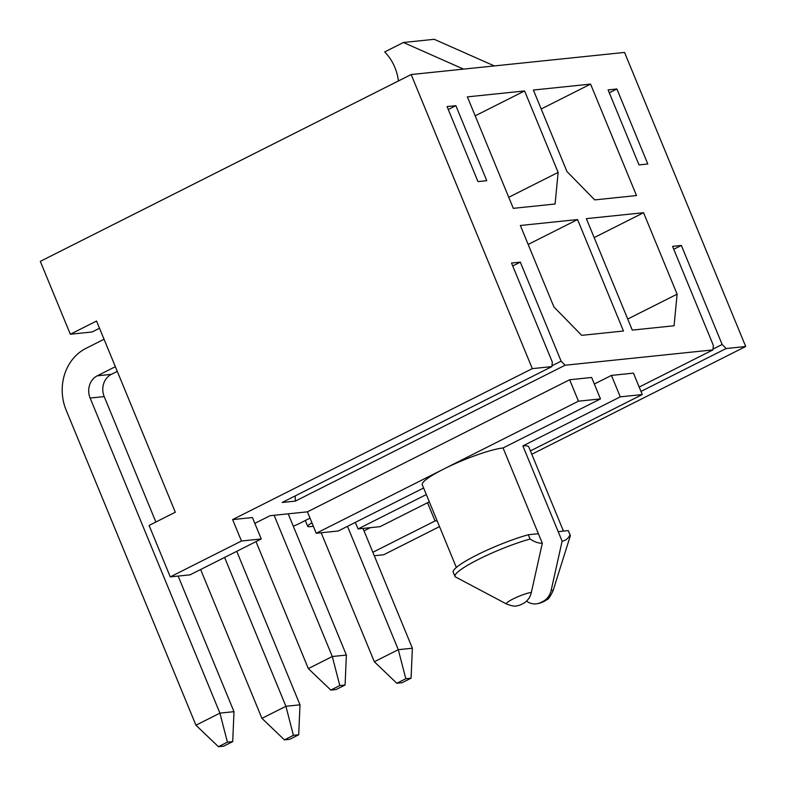 <?xml version="1.0" encoding="UTF-8"?>
<svg xmlns="http://www.w3.org/2000/svg" width="786" height="786" viewBox="0 0 786 786"><rect width="100%" height="100%" fill="white"/><g stroke="black" fill="none" stroke-linecap="round" stroke-linejoin="round"><path stroke-width="1.18" d="M170.277 576.885L241.459 541.023L261.257 538.97L190.074 574.831L170.277 576.885L149.085 525.441L175.307 512.226L96.55 321.032L70.327 334.237L92.109 331.977L99.517 328.243M70.327 334.237L40.302 261.365L411.166 74.542L624.546 52.426L745.698 346.508L531.798 454.259M536.229 603.854C540.031 603.412 543.607 601.988 546.938 599.58C548.117 599.639 550.121 596.78 552.971 591.003A14.502 2.171 157.6 0 0 551.153 590.404A17.066 15.052 -95.9 0 1 542.949 601.447L540.896 602.479A17.066 15.052 -95.9 0 1 536.229 603.854A17.066 15.052 -95.9 0 1 527.986 602.076L526.443 601.202M551.153 590.404L562.118 541.171L522.877 445.908L620.272 396.851L611.439 375.413L633.437 373.134L642.27 394.562L530.412 450.909M594.344 384.03L611.439 375.413M429.313 501.841L380.051 526.659L358.043 528.939L355.341 522.376M358.043 528.939L426.317 494.551M562.118 541.171C565.576 540.621 568.219 538.518 570.037 534.893A51.581 7.732 -22.4 0 1 570.194 535.158A51.581 7.732 -22.4 0 1 570.194 536.199L552.971 591.003M570.037 534.893L568.268 530.599A51.581 7.732 -22.4 0 1 568.425 530.874L570.194 535.158M568.268 530.599L558.188 531.65M522.877 445.908A46.895 7.035 -22.4 0 1 528.772 446.92L563.454 531.1M620.272 396.851L642.27 394.562M712.99 349.092L722.147 344.474L681.354 245.448L673.759 249.28M616.902 88.975L608.099 89.889L638.998 164.913L647.802 163.999L616.902 88.975L609.297 92.807M639.175 387.056L712.912 349.908L713.354 345.388L672.561 246.362L681.354 245.448M456.342 567.453L422.259 484.697A46.895 7.035 -22.4 0 1 443.618 469.114L578.476 401.184L600.475 398.905L503.069 447.961L538.39 533.704L528.31 534.745A51.581 7.732 157.6 0 0 477.554 554.67A51.581 7.732 157.6 0 0 453.237 572.218L455.006 576.502A51.581 7.732 157.6 0 0 455.153 576.777L506.567 604.021C511.725 605.927 515.017 606.556 516.422 605.908A17.066 15.052 84.1 0 0 521.098 604.532L523.152 603.501A17.066 15.052 84.1 0 0 531.346 592.457A14.502 2.171 157.6 0 0 515.056 597.989A14.502 2.171 157.6 0 0 506.567 604.021M423.615 487.988L338.245 530.992L316.247 533.272L443.618 469.114A46.895 7.035 -22.4 0 1 503.069 447.961M600.475 398.905L591.642 377.467L569.644 379.746L307.424 511.833L270.02 515.714L254.821 523.368M538.39 533.704L542.32 543.224L531.346 592.457M528.31 534.745L530.078 539.029A51.581 7.732 157.6 0 0 479.322 558.954A51.581 7.732 157.6 0 0 455.006 576.502M542.32 543.224C538.685 543.391 534.598 541.996 530.078 539.029M512.727 265.973L520.322 262.141L511.529 263.055L552.322 362.091L551.89 366.6L282.174 502.47L295.369 501.095L295.182 495.917M447.067 106.582L477.976 181.605L486.77 180.692L455.87 105.668L447.067 106.582M551.968 365.785L561.116 361.177L565.085 365.235L712.912 349.908M520.322 262.141L561.116 361.177M448.266 109.5L455.87 105.668M313.368 526.286L309.488 526.689A14.069 2.112 -22.4 0 1 307.709 526.384A14.069 2.112 -22.4 0 1 311.963 522.857M439.521 526.62L383.666 554.759L374.274 555.731M411.166 74.542L532.309 368.634L551.89 366.6M532.309 368.634L232.627 519.595L252.424 517.542L261.257 538.97M364.026 530.845L370.344 527.661M722.147 344.474L726.117 348.542L745.698 346.508M726.117 348.542L640.973 391.428M565.085 365.235L295.369 501.095M513.297 208.339L555.093 204.006L558.139 172.399L524.586 90.95L467.385 96.874L513.297 208.339M623.475 331.014L577.563 219.559L520.361 225.484L553.914 306.943L581.679 335.347L623.475 331.014M594.697 199.899L636.493 195.567L590.581 84.102L533.38 90.036L566.932 171.486L594.697 199.899M677.11 294.17L643.557 212.711L586.356 218.646L632.278 330.11L674.074 325.768L677.11 294.17L627.719 319.047M241.459 541.023L232.627 519.595M316.247 533.272L307.424 511.833M578.476 401.184L569.644 379.746M310.018 518.141L300.046 523.171A14.069 2.112 -22.4 0 1 293.296 526.188M372.849 552.283L435.041 520.961L427.535 502.735M435.041 520.961L437.104 520.745M494.335 65.926L434.226 39.3L403.434 42.493L384.698 51.925A46.895 41.353 84.1 0 1 398.433 80.958M463.534 69.119L403.434 42.493M594.167 237.598L643.557 212.711M541.19 108.989L590.581 84.102M528.172 244.436L577.563 219.559M508.748 197.276L558.139 172.399M475.196 115.827L524.586 90.95M321.179 532.761L374.323 661.753L398.296 649.678L347.491 526.335M396.812 683.25L402.088 682.7L411.078 678.171L405.802 678.721L396.812 683.25L374.323 661.753M405.802 678.721L398.296 649.678L412.375 648.224L363.024 528.418M411.078 678.171L412.375 648.224M200.626 569.516L261.935 718.365L285.917 706.29L224.6 557.441M284.424 739.862L289.71 739.312L298.7 734.782L293.414 735.332L284.424 739.862L261.935 718.365M293.414 735.332L285.917 706.29L299.997 704.826L236.753 551.32M298.7 734.782L299.997 704.826M256.01 541.613L308.328 668.601L332.301 656.516L274.118 515.292M330.808 690.088L336.094 689.538L345.083 685.009L339.798 685.559L330.808 690.088L308.328 668.601M339.798 685.559L332.301 656.516L346.38 655.062L288.197 513.828M345.083 685.009L346.38 655.062M104.057 339.257L85.949 348.375A46.895 41.353 -95.9 0 0 66.142 410.115L195.94 725.213L219.913 713.128L90.125 398.04A16.879 14.885 84.1 0 1 97.248 375.816L115.355 366.689M218.429 746.7L223.705 746.15L232.705 741.62L227.419 742.171L218.429 746.7L195.94 725.213M227.419 742.171L219.913 713.128L233.992 711.674L178.137 576.069M155.874 522.022L104.204 396.586A16.879 14.885 84.1 0 1 111.327 374.352L117.281 371.356M232.705 741.62L233.992 711.674M521.098 604.532L523.152 603.501M542.949 601.447L540.896 602.479M90.125 398.04L104.204 396.586M97.248 375.816L111.327 374.352M307.709 526.384L305.302 520.519"/></g></svg>
